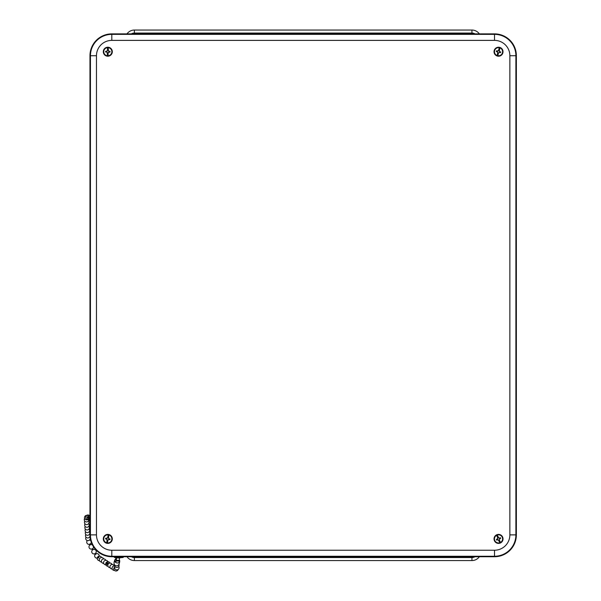<?xml version="1.0" encoding="UTF-8"?>
<svg xmlns="http://www.w3.org/2000/svg" width="601" height="601" viewBox="0 0 601 601"><rect width="100%" height="100%" fill="white"/><g stroke="black" fill="none" stroke-linecap="round" stroke-linejoin="round"><path stroke-width="0.9" d="M126.991 556.729A9.045 9.045 0 0 0 134.384 560.56L471.95 560.56A9.045 9.045 0 0 0 479.343 556.729M479.343 33.881A9.045 9.045 0 0 0 471.95 30.05L134.384 30.05A9.045 9.045 0 0 0 126.991 33.881M123.258 556.729L494.518 556.729A21.846 21.846 0 0 0 516.364 534.882L516.364 55.728A21.846 21.846 0 0 0 494.518 33.881L111.816 33.881A21.846 21.846 0 0 0 89.97 55.728L89.97 534.882A21.846 21.846 0 0 0 111.816 556.729L114.348 556.729M120.583 557.66A4.523 0.376 180 0 0 123.318 557.315L123.318 556.796A4.523 0.376 180 0 0 118.795 556.421A4.523 0.376 180 0 0 114.273 556.796L114.273 557.322A4.523 0.376 180 0 0 116.639 557.653L116.188 560.988L119.223 561.026L119.291 560.395L116.309 560.357M123.318 557.315A4.523 0.376 180 0 0 118.795 556.939A4.523 0.376 180 0 0 114.273 557.322M116.061 561.326L116.496 557.645M119.291 560.395L119.494 557.991M115.993 557.788L116.474 557.893M116.489 557.713L116.053 557.705M115.745 562.153A2.261 1.833 -166.7 0 1 115.031 560.245A2.261 1.833 -166.7 0 1 115.587 559.456L115.97 557.54M116.376 559.073A2.261 1.833 -166.7 0 0 115.73 559.351A2.261 1.833 -166.7 0 0 115.587 559.456L115.933 557.976M119.276 561.725L119.734 560.891A2.562 2.073 -166.7 0 1 119.719 561.349A2.562 2.073 -166.7 0 1 119.051 562.438A2.562 2.073 -166.7 0 1 119.006 562.476A2.562 2.073 -166.7 0 1 115.708 562.431A2.562 2.073 -166.7 0 1 115.655 562.401A2.562 2.073 -166.7 0 1 114.738 560.17A2.562 2.073 -166.7 0 1 115.354 559.276M115.655 562.401L116.188 560.988M119.051 562.438L119.223 561.026M119.441 560.891A2.261 1.833 -166.7 0 1 119.426 561.281A2.261 1.833 -166.7 0 1 119.111 561.98M119.148 561.68L119.591 560.891M119.336 559.884A2.562 2.073 -166.7 0 1 119.659 560.523M98.128 557.435L97.7 557.435L98.361 556.834L98.842 557.307L98.218 557.953L98.662 557.968L98.842 557.307M95.131 553.619L95.544 553.243L96.115 554.069M90.466 544.731L89.97 544.987M87.175 516.815L87.415 517.604L87.175 516.815M86.912 516.905L87.31 517.634L86.912 516.905L87.325 516.762M88.865 518.152L89.496 517.566L88.865 518.152L88.535 517.957L89.166 517.371L88.625 517.236L88.467 517.919L88.986 517.198M89.106 517.371L88.715 517.964M107.083 563.017L106.693 563.543M106.835 563.776L107.489 563.205L106.835 563.776L106.415 563.498L107.061 562.919M89.819 545.099A2.261 2.261 0 0 0 91.945 549.006L92.667 548.6M93.501 546.797A2.261 2.261 0 0 1 92.727 548.563L93.275 549.524L92.501 549.975L91.945 549.006M108.082 53.031L108.135 56.036A2634.153 91.93 -90 0 1 108.082 56.163L108.082 53.031L108.999 52.047A1.24 1.24 0 0 0 108.999 51.386L108.082 50.401L108.082 47.269A4.455 4.455 0 0 0 107.526 47.269L107.526 50.401L106.617 51.386A1.24 1.24 0 0 0 106.617 52.047L107.526 53.031L107.526 56.163A4.455 4.455 0 0 0 108.082 56.163M108.39 52.302L108.18 53.053M108.082 47.269A2634.153 91.93 -90 0 1 108.135 47.396L108.458 51.062L109.991 51.355A2.216 2.216 0 0 1 109.991 52.084L108.458 52.37M107.804 56.216A4.5 4.5 0 0 1 103.913 49.47A4.5 4.5 0 0 1 111.703 49.47A4.5 4.5 0 0 1 107.804 56.216M107.526 50.401L107.466 47.667A4.064 4.064 0 0 0 103.74 51.716A4.064 4.064 0 0 0 107.466 55.765L107.481 56.036A2634.153 91.93 90 0 0 107.526 56.163M107.526 47.269A2634.153 91.93 90 0 0 107.481 47.396L107.466 47.667M106.617 51.386L105.618 51.355L107.151 51.062L107.436 50.379M105.618 52.084A2.216 2.216 0 0 1 105.618 51.355M107.226 52.302L106.475 52.084M107.466 55.765L107.151 52.37M108.999 52.047L109.991 52.084M109.991 51.355L108.999 51.386M107.744 537.549L108.18 534.582A2634.153 91.93 99.2 0 1 108.248 534.462L107.744 537.549L106.685 538.376A1.24 1.24 0 0 0 106.58 539.029L107.316 540.149L106.813 543.236A4.455 4.455 0 0 0 107.369 543.327L107.872 540.239L108.931 539.413A1.24 1.24 0 0 0 109.036 538.759L108.293 537.64L108.796 534.552A4.455 4.455 0 0 0 108.248 534.462M107.324 538.226L107.654 537.519M106.813 543.236A2634.153 91.93 99.2 0 1 106.79 543.109L107.053 539.435L105.588 538.902A2.216 2.216 0 0 1 105.708 538.188L107.263 538.143M108.526 534.454A4.5 4.5 0 0 1 111.29 541.741A4.5 4.5 0 0 1 103.597 540.487A4.5 4.5 0 0 1 108.526 534.454M107.872 540.239L107.489 542.951A4.064 4.064 0 0 0 111.816 539.548A4.064 4.064 0 0 0 108.796 534.95L108.826 534.687A2634.153 91.93 -80.8 0 0 108.796 534.552M107.369 543.327A2634.153 91.93 -80.8 0 0 107.436 543.214L107.489 542.951M108.931 539.413L109.908 539.608L108.345 539.645L107.955 540.276M110.021 538.887A2.216 2.216 0 0 1 109.908 539.608M108.473 538.413L109.179 538.744M108.796 534.95L108.556 538.353M106.685 538.376L105.708 538.188M105.588 538.902L106.58 539.029M498.582 50.371L499.281 47.449A2634.153 91.93 104.3 0 1 499.356 47.344L498.582 50.371L497.455 51.1A1.24 1.24 0 0 0 497.29 51.746L497.936 52.926L497.162 55.953A4.455 4.455 0 0 0 497.703 56.088L498.477 53.061L499.604 52.332A1.24 1.24 0 0 0 499.762 51.686L499.123 50.507L499.897 47.479A4.455 4.455 0 0 0 499.356 47.344M498.109 51.01L498.499 50.334M497.162 55.953A2634.153 91.93 104.3 0 1 497.147 55.825L497.733 52.189L496.321 51.528A2.216 2.216 0 0 1 496.501 50.822L498.056 50.92M499.641 47.359A4.5 4.5 0 0 1 501.745 54.856A4.5 4.5 0 0 1 494.202 52.933A4.5 4.5 0 0 1 499.641 47.359M498.477 53.061L497.861 55.728A4.064 4.064 0 0 0 502.466 52.723A4.064 4.064 0 0 0 499.859 47.877L499.912 47.614A2634.153 91.93 -75.7 0 0 499.897 47.479M499.604 52.332L500.558 52.61L499.003 52.512L498.56 53.098M500.738 51.904A2.216 2.216 0 0 1 500.558 52.61M499.236 51.295L499.912 51.686M499.859 47.877L499.326 51.243M497.455 51.1L496.501 50.822M496.321 51.528L497.29 51.746M497.733 537.812L496.449 535.093A2634.153 91.93 65.6 0 1 496.441 534.965L497.733 537.812L497.305 539.089A1.24 1.24 0 0 0 497.583 539.69L498.815 540.209L500.107 543.056A4.455 4.455 0 0 0 500.618 542.831L499.326 539.976L499.747 538.706A1.24 1.24 0 0 0 499.476 538.105L498.237 537.579L496.944 534.732A4.455 4.455 0 0 0 496.441 534.965M497.756 538.609L497.643 537.835M500.107 543.056A2634.153 91.93 65.6 0 1 500.017 542.966L498.206 539.766L496.689 540.134A2.216 2.216 0 0 1 496.388 539.465L497.666 538.571M496.674 534.8A4.5 4.5 0 0 1 503.007 539.337A4.5 4.5 0 0 1 495.908 542.553A4.5 4.5 0 0 1 496.674 534.8M499.326 539.976L500.513 542.448A4.064 4.064 0 0 0 502.233 537.219A4.064 4.064 0 0 0 497.162 535.063L497.042 534.822A2634.153 91.93 -114.4 0 0 496.944 534.732M500.618 542.831A2634.153 91.93 -114.4 0 0 500.61 542.695L500.513 542.448M499.747 538.706L500.671 538.323L499.393 539.225L499.416 539.961M500.37 537.662A2.216 2.216 0 0 1 500.671 538.323M498.822 538.12L499.589 538.008M497.162 535.063L498.853 538.03M497.305 539.089L496.388 539.465M496.689 540.134L497.583 539.69M121.808 557.225L115.783 557.225M118.63 558.006L119.704 557.976L118.63 558.006M474.985 556.729A6.025 6.025 0 0 1 471.95 557.548L471.95 560.56M471.95 557.548L134.384 557.548L134.384 560.56M134.384 557.548A6.025 6.025 0 0 1 131.356 556.729M131.356 33.881A6.025 6.025 0 0 1 134.384 33.063L134.384 30.05M134.384 33.063L471.95 33.063L471.95 30.05M471.95 33.063A6.025 6.025 0 0 1 474.985 33.881M111.816 33.881L111.816 40.38L494.518 40.38L494.518 34.355L111.816 34.355A21.373 21.373 0 0 0 90.443 55.728L96.468 55.728A15.348 15.348 0 0 1 111.816 40.38M494.518 40.38A15.348 15.348 0 0 1 509.866 55.728L515.891 55.728A21.373 21.373 0 0 0 494.518 34.355L494.518 33.881M89.97 55.728L90.443 55.728L90.443 534.882L96.468 534.882L96.468 55.728M509.866 55.728L509.866 534.882L515.891 534.882L515.891 55.728L516.364 55.728M89.97 534.882L90.443 534.882A21.373 21.373 0 0 0 111.816 556.256L111.816 550.231A15.348 15.348 0 0 1 96.468 534.882M509.866 534.882A15.348 15.348 0 0 1 494.518 550.231L494.518 556.256A21.373 21.373 0 0 0 515.891 534.882L516.364 534.882M111.816 556.729L111.816 556.256L494.518 556.256L494.518 556.729M494.518 550.231L111.816 550.231M116.526 557.833L117.518 557.848M117.112 557.705L116.556 557.698M108.15 55.765A4.064 4.064 0 0 0 111.869 51.716A4.064 4.064 0 0 0 108.15 47.667M107.481 56.036A4.335 4.335 0 0 1 103.47 51.716A4.335 4.335 0 0 1 107.481 47.396M108.135 47.396A4.335 4.335 0 0 1 112.139 51.716A4.335 4.335 0 0 1 108.135 56.036M108.12 534.845A4.064 4.064 0 0 0 103.793 538.241A4.064 4.064 0 0 0 106.82 542.838M108.826 534.687A4.335 4.335 0 0 1 112.086 539.593A4.335 4.335 0 0 1 107.436 543.214M106.79 543.109A4.335 4.335 0 0 1 103.53 538.203A4.335 4.335 0 0 1 108.18 534.582M499.198 47.704A4.064 4.064 0 0 0 494.593 50.709A4.064 4.064 0 0 0 497.2 55.555M499.912 47.614A4.335 4.335 0 0 1 502.729 52.79A4.335 4.335 0 0 1 497.778 55.983M497.147 55.825A4.335 4.335 0 0 1 494.33 50.642A4.335 4.335 0 0 1 499.281 47.449M496.546 535.348A4.064 4.064 0 0 0 494.826 540.577A4.064 4.064 0 0 0 499.889 542.726M497.042 534.822A4.335 4.335 0 0 1 502.474 537.106A4.335 4.335 0 0 1 500.61 542.695M500.017 542.966A4.335 4.335 0 0 1 494.585 540.69A4.335 4.335 0 0 1 496.449 535.093M116.113 561.109L115.978 561.537M119.719 561.349C119.381 564.482 118.277 565.977 116.406 565.849C113.98 565.316 113.424 563.422 114.738 560.17M89.97 521.33L89.271 520.278L89.301 518.633L89.97 517.694M97.693 557.435L98.218 557.953M94.778 553.724L95.379 554.588M89.376 544.16L89.834 545.122M90.188 543.777L90.631 544.701M88.94 517.168L89.361 517.416M106.94 562.784L107.369 563.062M89.97 515.996A2.261 2.261 0 0 0 89.331 520.443M84.636 518.438A2.261 2.261 0 0 0 85.935 521.863A2.261 2.261 0 0 0 88.64 518.873M88.963 517.183A2.261 2.261 0 0 0 85.703 515.628A2.261 2.261 0 0 0 85.109 519.189A2.261 2.261 0 0 0 88.94 518.182M89.001 517.807A2.261 2.261 0 0 0 89.001 517.401M89.97 516.176A2.261 2.261 0 0 0 86.206 515.816A2.261 2.261 0 0 0 89.166 519.144M86.018 537.189A2.261 2.261 0 0 0 87.468 540.607A2.261 2.261 0 0 0 89.647 536.911M89.977 535.499A2.261 2.261 0 0 0 89.444 534.236M85.815 534.514A2.261 2.261 0 0 0 87.077 537.872A2.261 2.261 0 0 0 89.992 535.769M85.612 531.84A2.261 2.261 0 0 0 86.987 535.236A2.261 2.261 0 0 0 89.241 531.569M85.41 529.165A2.261 2.261 0 0 0 86.784 532.561A2.261 2.261 0 0 0 89.046 528.895M85.207 526.499A2.261 2.261 0 0 0 86.582 529.887A2.261 2.261 0 0 0 88.843 526.221M85.011 523.824A2.261 2.261 0 0 0 86.386 527.22A2.261 2.261 0 0 0 88.64 523.554M84.809 521.15A2.261 2.261 0 0 0 86.183 524.545A2.261 2.261 0 0 0 88.437 520.879M92.411 544.919A2.261 2.261 0 0 0 90.616 544.679M90.759 540.705A2.261 2.261 0 0 0 89.587 539.931M87.34 540.569A2.261 2.261 0 0 0 88.099 544.19A2.261 2.261 0 0 0 91.247 542.252M92.501 549.968A2.261 2.261 0 0 0 94.815 553.776M95.574 553.288A2.261 2.261 0 0 0 93.26 549.524M101.546 557.525A2.261 2.261 0 0 0 98.068 556.601A2.261 2.261 0 0 0 99.496 560.643M98.737 557.21A2.261 2.261 0 0 0 98.399 554.167A2.261 2.261 0 0 0 95.341 554.242A2.261 2.261 0 0 0 98.068 557.811M114.701 565.947A2.261 2.261 0 0 0 113.153 570.109A2.261 2.261 0 0 0 114.536 570.424M114.288 565.917A2.261 2.261 0 0 0 110.757 565.03A2.261 2.261 0 0 0 112.229 569.034M112.162 564.512A2.261 2.261 0 0 0 108.638 563.633A2.261 2.261 0 0 0 110.111 567.637M110.043 563.114A2.261 2.261 0 0 0 106.512 562.236A2.261 2.261 0 0 0 107.985 566.24M104.582 564.467A2.261 2.261 0 0 0 108.082 562.716A2.261 2.261 0 0 0 104.814 560.56A2.261 2.261 0 0 0 104.582 564.467M105.799 560.32A2.261 2.261 0 0 0 102.268 559.433A2.261 2.261 0 0 0 103.74 563.438M103.672 558.922A2.261 2.261 0 0 0 100.142 558.036A2.261 2.261 0 0 0 101.614 562.04M114.926 566.412A2.261 2.261 0 0 0 116.068 569.733A2.261 2.261 0 0 0 118.758 566.405M114.693 566.931A2.261 2.261 0 0 0 116.534 570.95A2.261 2.261 0 0 0 118.209 569.417M114.611 564.82A2.261 2.261 0 0 0 116.677 567.464A2.261 2.261 0 0 0 118.893 564.256M119.704 557.976L121.793 557.232M117.886 557.976L115.798 557.232"/></g></svg>
